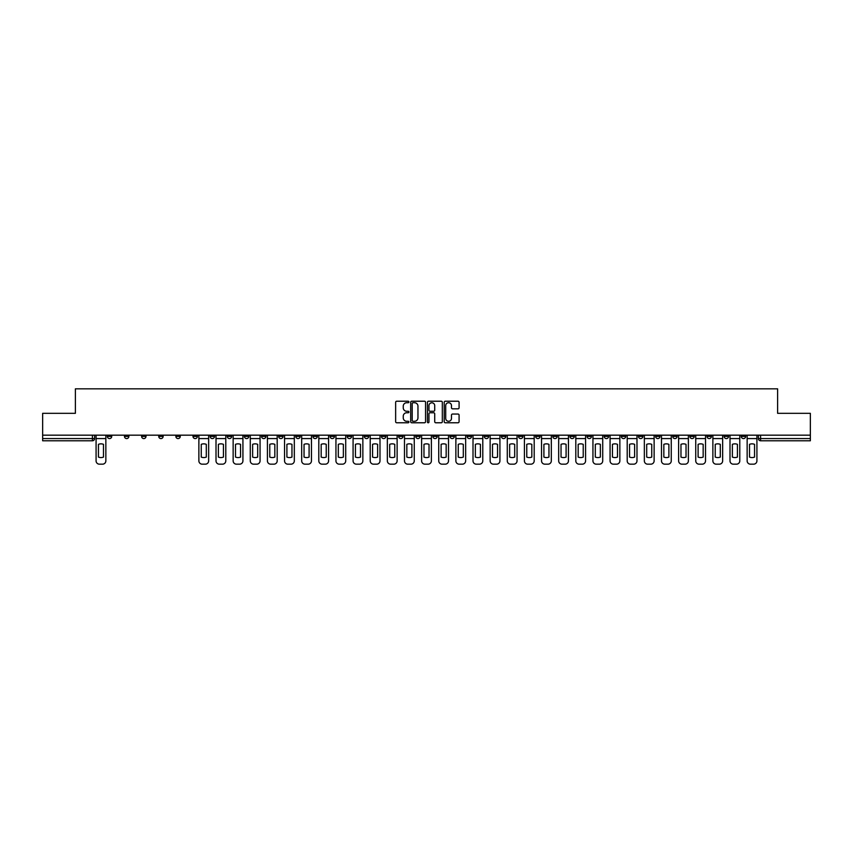 <?xml version="1.0" encoding="UTF-8"?>
<svg xmlns="http://www.w3.org/2000/svg" width="853" height="853" viewBox="0 0 853 853"><rect width="100%" height="100%" fill="white"/><g stroke="black" fill="none" stroke-linecap="round" stroke-linejoin="round"><path stroke-width="1.28" d="M408.928 401.976A0.757 0.757 0 0 0 408.171 401.219L396.72 401.219A1.077 1.077 0 0 0 395.643 402.296L395.643 421.702A1.077 1.077 0 0 0 396.72 422.779L408.171 422.779A0.757 0.757 0 0 0 408.928 422.032A0.757 0.757 0 0 0 408.171 421.275L406.689 421.275A3.455 3.455 0 0 1 403.245 417.821L403.245 416.211A3.455 3.455 0 0 1 406.689 412.756L408.171 412.756A0.757 0.757 0 0 0 408.928 411.999A0.757 0.757 0 0 0 408.171 411.253L406.689 411.253A3.455 3.455 0 0 1 403.245 407.798L403.245 406.177A3.455 3.455 0 0 1 406.689 402.733L408.171 402.733A0.757 0.757 0 0 0 408.928 401.976M724.133 436.384L724.133 435.179L724.133 436.384A2.196 2.196 0 0 0 726.329 438.581A2.196 2.196 0 0 1 724.133 436.384L728.526 436.384A2.196 2.196 0 0 1 726.329 438.581M569.932 436.384L569.932 435.179L569.932 436.384A2.196 2.196 0 0 0 572.128 438.581A2.196 2.196 0 0 1 569.932 436.384L574.325 436.384A2.196 2.196 0 0 1 572.128 438.581M535.673 435.179L535.673 436.384L540.066 436.384A2.196 2.196 0 0 1 537.87 438.581A2.196 2.196 0 0 1 535.673 436.384L535.673 435.179M518.539 436.384L518.539 435.179L518.539 436.384A2.196 2.196 0 0 0 520.735 438.581A2.196 2.196 0 0 1 518.539 436.384L522.932 436.384A2.196 2.196 0 0 1 520.735 438.581A2.196 2.196 0 0 0 522.932 436.384A2.196 2.196 0 0 1 520.735 438.581M501.404 436.384L501.404 435.179L501.404 436.384A2.196 2.196 0 0 0 503.601 438.581A2.196 2.196 0 0 1 501.404 436.384L505.797 436.384A2.196 2.196 0 0 1 503.601 438.581A2.196 2.196 0 0 0 505.797 436.384A2.196 2.196 0 0 1 503.601 438.581M450 436.384L450 435.179L450 436.384A2.196 2.196 0 0 0 452.197 438.581A2.196 2.196 0 0 1 450 436.384L454.393 436.384A2.196 2.196 0 0 1 452.197 438.581M432.866 435.179L432.866 436.384L437.258 436.384A2.196 2.196 0 0 1 435.062 438.581A2.196 2.196 0 0 1 432.866 436.384L432.866 435.179M415.742 435.179L415.742 436.384L420.134 436.384A2.196 2.196 0 0 1 417.938 438.581A2.196 2.196 0 0 1 415.742 436.384L415.742 435.179M398.607 435.179L398.607 436.384L403 436.384A2.196 2.196 0 0 1 400.803 438.581A2.196 2.196 0 0 1 398.607 436.384L398.607 435.179M381.472 436.384L381.472 435.179L381.472 436.384A2.196 2.196 0 0 0 383.669 438.581A2.196 2.196 0 0 1 381.472 436.384L385.865 436.384A2.196 2.196 0 0 1 383.669 438.581M347.203 435.179L347.203 436.384L351.596 436.384A2.196 2.196 0 0 1 349.399 438.581A2.196 2.196 0 0 1 347.203 436.384L347.203 435.179M330.068 436.384L330.068 435.179L330.068 436.384A2.196 2.196 0 0 0 332.265 438.581A2.196 2.196 0 0 1 330.068 436.384L334.461 436.384A2.196 2.196 0 0 1 332.265 438.581M141.609 435.179L141.609 436.384L146.002 436.384A2.196 2.196 0 0 1 143.805 438.581A2.196 2.196 0 0 1 141.609 436.384L141.609 435.179M458.008 408.822A1.077 1.077 0 0 0 459.085 407.745L459.085 402.296A1.077 1.077 0 0 0 458.008 401.219L445.287 401.219A1.077 1.077 0 0 0 444.21 402.296L444.21 421.702A1.077 1.077 0 0 0 445.287 422.779L458.008 422.779A1.077 1.077 0 0 0 459.085 421.702L459.085 415.134A1.077 1.077 0 0 0 458.008 414.046L452.559 414.046A1.077 1.077 0 0 0 451.482 415.134L451.482 418.386A2.879 2.879 0 0 1 448.603 421.275A2.879 2.879 0 0 1 445.714 418.386L445.714 405.612A2.879 2.879 0 0 1 448.603 402.733A2.879 2.879 0 0 1 451.482 405.612L451.482 407.745A1.077 1.077 0 0 0 452.559 408.822L458.008 408.822M42.65 435.179L42.65 413.321L75.384 413.321L75.384 388.829L777.616 388.829L777.616 413.321L810.35 413.321L810.35 435.179L42.65 435.179L42.65 438.581L94.598 438.581L94.598 435.179L94.598 438.581A2.196 2.196 0 0 1 92.401 440.777L42.65 440.777L42.65 438.581M425.562 402.296A1.077 1.077 0 0 0 424.474 401.219L411.754 401.219A1.077 1.077 0 0 0 410.677 402.296L410.677 421.702A1.077 1.077 0 0 0 411.754 422.779L424.474 422.779A1.077 1.077 0 0 0 425.562 421.702L425.562 402.296M428.526 401.219L441.246 401.219A1.077 1.077 0 0 1 442.323 402.296L442.323 421.702A1.077 1.077 0 0 1 441.246 422.779L435.798 422.779A1.077 1.077 0 0 1 434.721 421.702L434.721 413.833A1.077 1.077 0 0 0 433.644 412.756L430.029 412.756A1.077 1.077 0 0 0 428.952 413.833L428.952 422.032A0.757 0.757 0 0 1 428.195 422.779A0.757 0.757 0 0 1 427.438 422.032L427.438 402.296A1.077 1.077 0 0 1 428.526 401.219M758.402 435.179L758.402 438.581L810.35 438.581L810.35 440.777L760.599 440.777A2.196 2.196 0 0 1 758.402 438.581A2.196 2.196 0 0 0 760.599 440.777L760.599 435.179M810.35 435.179L810.35 438.581M745.661 435.179L745.661 436.384A2.196 2.196 0 0 1 743.464 438.581A2.196 2.196 0 0 1 741.268 436.384A2.196 2.196 0 0 0 743.464 438.581M741.268 435.179L741.268 436.384L745.661 436.384M728.526 435.179L728.526 436.384M711.391 435.179L711.391 436.384A2.196 2.196 0 0 1 709.195 438.581A2.196 2.196 0 0 1 706.998 436.384A2.196 2.196 0 0 0 709.195 438.581M706.998 435.179L706.998 436.384L711.391 436.384M694.257 435.179L694.257 436.384A2.196 2.196 0 0 1 692.06 438.581A2.196 2.196 0 0 1 689.864 436.384L694.257 436.384M689.864 435.179L689.864 436.384M677.133 435.179L677.133 436.384A2.196 2.196 0 0 1 674.936 438.581A2.196 2.196 0 0 1 672.74 436.384A2.196 2.196 0 0 0 674.936 438.581M672.74 435.179L672.74 436.384L677.133 436.384M659.998 435.179L659.998 436.384A2.196 2.196 0 0 1 657.802 438.581A2.196 2.196 0 0 1 655.605 436.384L659.998 436.384M655.605 435.179L655.605 436.384M642.863 435.179L642.863 436.384A2.196 2.196 0 0 1 640.667 438.581A2.196 2.196 0 0 1 638.47 436.384L642.863 436.384A2.196 2.196 0 0 1 640.667 438.581A2.196 2.196 0 0 0 642.863 436.384M638.47 435.179L638.47 436.384M625.729 435.179L625.729 436.384A2.196 2.196 0 0 1 623.532 438.581A2.196 2.196 0 0 1 621.336 436.384A2.196 2.196 0 0 0 623.532 438.581M621.336 435.179L621.336 436.384L625.729 436.384M608.594 435.179L608.594 436.384A2.196 2.196 0 0 1 606.398 438.581A2.196 2.196 0 0 1 604.201 436.384L608.594 436.384M604.201 435.179L604.201 436.384M591.46 435.179L591.46 436.384A2.196 2.196 0 0 1 589.263 438.581A2.196 2.196 0 0 1 587.067 436.384A2.196 2.196 0 0 0 589.263 438.581M587.067 435.179L587.067 436.384L591.46 436.384M574.325 435.179L574.325 436.384M557.201 435.179L557.201 436.384A2.196 2.196 0 0 1 555.004 438.581A2.196 2.196 0 0 1 552.797 436.384L557.201 436.384A2.196 2.196 0 0 1 555.004 438.581A2.196 2.196 0 0 0 557.201 436.384L557.201 435.179M552.797 435.179L552.797 436.384M540.066 435.179L540.066 436.384A2.196 2.196 0 0 1 537.87 438.581A2.196 2.196 0 0 0 540.066 436.384L540.066 435.179M522.932 435.179L522.932 436.384L522.932 435.179M505.797 435.179L505.797 436.384M488.662 435.179L488.662 436.384A2.196 2.196 0 0 1 486.466 438.581A2.196 2.196 0 0 1 484.269 436.384L488.662 436.384A2.196 2.196 0 0 1 486.466 438.581A2.196 2.196 0 0 0 488.662 436.384M484.269 435.179L484.269 436.384M471.528 435.179L471.528 436.384A2.196 2.196 0 0 1 469.331 438.581A2.196 2.196 0 0 1 467.135 436.384A2.196 2.196 0 0 0 469.331 438.581A2.196 2.196 0 0 0 471.528 436.384A2.196 2.196 0 0 1 469.331 438.581M467.135 435.179L467.135 436.384L471.528 436.384M454.393 435.179L454.393 436.384L454.393 435.179M437.258 435.179L437.258 436.384L437.258 435.179M420.134 435.179L420.134 436.384A2.196 2.196 0 0 1 417.938 438.581A2.196 2.196 0 0 0 420.134 436.384L420.134 435.179M403 435.179L403 436.384L403 435.179M385.865 435.179L385.865 436.384L385.865 435.179M368.731 435.179L368.731 436.384A2.196 2.196 0 0 1 366.534 438.581A2.196 2.196 0 0 1 364.338 436.384A2.196 2.196 0 0 0 366.534 438.581A2.196 2.196 0 0 0 368.731 436.384A2.196 2.196 0 0 1 366.534 438.581M364.338 435.179L364.338 436.384L368.731 436.384M351.596 435.179L351.596 436.384A2.196 2.196 0 0 1 349.399 438.581A2.196 2.196 0 0 0 351.596 436.384L351.596 435.179M334.461 435.179L334.461 436.384M317.327 435.179L317.327 436.384A2.196 2.196 0 0 1 315.13 438.581A2.196 2.196 0 0 1 312.934 436.384L317.327 436.384M312.934 435.179L312.934 436.384M300.203 435.179L300.203 436.384A2.196 2.196 0 0 1 297.996 438.581A2.196 2.196 0 0 1 295.799 436.384L300.203 436.384M295.799 435.179L295.799 436.384M283.068 435.179L283.068 436.384A2.196 2.196 0 0 1 280.872 438.581A2.196 2.196 0 0 1 278.675 436.384L283.068 436.384M278.675 435.179L278.675 436.384M265.933 435.179L265.933 436.384A2.196 2.196 0 0 1 263.737 438.581A2.196 2.196 0 0 1 261.54 436.384L265.933 436.384L265.933 435.179M261.54 435.179L261.54 436.384M248.799 435.179L248.799 436.384A2.196 2.196 0 0 1 246.602 438.581A2.196 2.196 0 0 1 244.406 436.384L248.799 436.384M244.406 435.179L244.406 436.384M231.664 435.179L231.664 436.384A2.196 2.196 0 0 1 229.468 438.581A2.196 2.196 0 0 1 227.271 436.384L231.664 436.384M227.271 435.179L227.271 436.384M214.529 435.179L214.529 436.384A2.196 2.196 0 0 1 212.333 438.581A2.196 2.196 0 0 1 210.137 436.384L214.529 436.384M210.137 435.179L210.137 436.384M197.395 435.179L197.395 436.384A2.196 2.196 0 0 1 195.198 438.581A2.196 2.196 0 0 1 193.002 436.384L197.395 436.384M193.002 435.179L193.002 436.384M180.26 435.179L180.26 436.384A2.196 2.196 0 0 1 178.064 438.581A2.196 2.196 0 0 1 175.867 436.384A2.196 2.196 0 0 0 178.064 438.581M175.867 435.179L175.867 436.384L180.26 436.384M163.136 435.179L163.136 436.384A2.196 2.196 0 0 1 160.94 438.581A2.196 2.196 0 0 1 158.743 436.384L163.136 436.384M158.743 435.179L158.743 436.384M146.002 435.179L146.002 436.384A2.196 2.196 0 0 1 143.805 438.581A2.196 2.196 0 0 0 146.002 436.384M128.867 435.179L128.867 436.384A2.196 2.196 0 0 1 126.67 438.581A2.196 2.196 0 0 1 124.474 436.384A2.196 2.196 0 0 0 126.67 438.581A2.196 2.196 0 0 0 128.867 436.384A2.196 2.196 0 0 1 126.67 438.581M124.474 435.179L124.474 436.384L128.867 436.384M111.732 435.179L111.732 436.384A2.196 2.196 0 0 1 109.536 438.581A2.196 2.196 0 0 1 107.339 436.384L111.732 436.384L111.732 435.179M107.339 435.179L107.339 436.384M92.401 440.777A2.196 2.196 0 0 0 94.598 438.581A2.196 2.196 0 0 1 92.401 440.777L92.401 435.179M412.948 402.733A0.757 0.757 0 0 0 412.191 403.49L412.191 420.518A0.757 0.757 0 0 0 412.948 421.275L414.505 421.275A3.455 3.455 0 0 0 417.959 417.821L417.959 406.177A3.455 3.455 0 0 0 414.505 402.733L412.948 402.733M434.721 405.665A2.879 2.879 0 0 0 431.831 402.787A2.879 2.879 0 0 0 428.952 405.665L428.952 410.165A1.077 1.077 0 0 0 430.029 411.253L433.644 411.253A1.077 1.077 0 0 0 434.721 410.165L434.721 405.665M96.08 438.581L96.08 460.876A3.295 3.295 0 0 0 99.374 464.171L102.563 464.171A3.295 3.295 0 0 0 105.857 460.876L105.857 438.581L96.08 438.581L96.08 435.179M105.857 438.581L105.857 435.179M103.49 457.091L103.49 444.338A6.813 6.813 0 0 0 98.447 444.338L98.447 457.091A6.813 6.813 0 0 0 103.49 457.091M198.877 438.581L198.877 460.876A3.295 3.295 0 0 0 202.172 464.171L205.36 464.171A3.295 3.295 0 0 0 208.654 460.876L208.654 438.581L198.877 438.581L198.877 435.179M208.654 438.581L208.654 435.179M206.298 457.091L206.298 444.338A6.813 6.813 0 0 0 201.244 444.338L201.244 457.091A6.813 6.813 0 0 0 206.298 457.091M216.012 438.581L216.012 460.876A3.295 3.295 0 0 0 219.306 464.171L222.494 464.171A3.295 3.295 0 0 0 225.789 460.876L225.789 438.581L216.012 438.581L216.012 435.179M225.789 438.581L225.789 435.179M223.433 457.091L223.433 444.338A6.813 6.813 0 0 0 218.379 444.338L218.379 457.091A6.813 6.813 0 0 0 223.433 457.091M233.146 438.581L233.146 460.876A3.295 3.295 0 0 0 236.441 464.171L239.629 464.171A3.295 3.295 0 0 0 242.924 460.876L242.924 438.581L233.146 438.581L233.146 435.179M242.924 438.581L242.924 435.179M240.557 457.091L240.557 444.338A6.813 6.813 0 0 0 235.513 444.338L235.513 457.091A6.813 6.813 0 0 0 240.557 457.091M250.281 438.581L250.281 460.876A3.295 3.295 0 0 0 253.576 464.171L256.764 464.171A3.295 3.295 0 0 0 260.058 460.876L260.058 438.581L250.281 438.581L250.281 435.179M260.058 438.581L260.058 435.179M257.691 457.091L257.691 444.338A6.813 6.813 0 0 0 252.637 444.338L252.637 457.091A6.813 6.813 0 0 0 257.691 457.091M267.416 438.581L267.416 460.876A3.295 3.295 0 0 0 270.71 464.171L273.898 464.171A3.295 3.295 0 0 0 277.193 460.876L277.193 438.581L267.416 438.581L267.416 435.179M277.193 438.581L277.193 435.179M274.826 457.091L274.826 444.338A6.813 6.813 0 0 0 269.772 444.338L269.772 457.091A6.813 6.813 0 0 0 274.826 457.091M284.55 438.581L284.55 460.876A3.295 3.295 0 0 0 287.845 464.171L291.022 464.171A3.295 3.295 0 0 0 294.317 460.876L294.317 438.581L284.55 438.581L284.55 435.179M294.317 438.581L294.317 435.179M291.961 457.091L291.961 444.338A6.813 6.813 0 0 0 286.907 444.338L286.907 457.091A6.813 6.813 0 0 0 291.961 457.091M301.685 438.581L301.685 460.876A3.295 3.295 0 0 0 304.979 464.171L308.157 464.171A3.295 3.295 0 0 0 311.452 460.876L311.452 438.581L301.685 438.581L301.685 435.179M311.452 438.581L311.452 435.179M309.095 457.091L309.095 444.338A6.813 6.813 0 0 0 304.041 444.338L304.041 457.091A6.813 6.813 0 0 0 309.095 457.091M318.809 438.581L318.809 460.876A3.295 3.295 0 0 0 322.103 464.171L325.292 464.171A3.295 3.295 0 0 0 328.586 460.876L328.586 438.581L318.809 438.581L318.809 435.179M328.586 438.581L328.586 435.179M326.23 457.091L326.23 444.338A6.813 6.813 0 0 0 321.176 444.338L321.176 457.091A6.813 6.813 0 0 0 326.23 457.091M335.943 438.581L335.943 460.876A3.295 3.295 0 0 0 339.238 464.171L342.426 464.171A3.295 3.295 0 0 0 345.721 460.876L345.721 438.581L335.943 438.581L335.943 435.179M345.721 438.581L345.721 435.179M343.364 457.091L343.364 444.338A6.813 6.813 0 0 0 338.31 444.338L338.31 457.091A6.813 6.813 0 0 0 343.364 457.091M353.078 438.581L353.078 460.876A3.295 3.295 0 0 0 356.373 464.171L359.561 464.171A3.295 3.295 0 0 0 362.856 460.876L362.856 438.581L353.078 438.581L353.078 435.179M362.856 438.581L362.856 435.179M360.488 457.091L360.488 444.338A6.813 6.813 0 0 0 355.445 444.338L355.445 457.091A6.813 6.813 0 0 0 360.488 457.091M370.213 438.581L370.213 460.876A3.295 3.295 0 0 0 373.507 464.171L376.695 464.171A3.295 3.295 0 0 0 379.99 460.876L379.99 438.581L370.213 438.581L370.213 435.179M379.99 438.581L379.99 435.179M377.623 457.091L377.623 444.338A6.813 6.813 0 0 0 372.569 444.338L372.569 457.091A6.813 6.813 0 0 0 377.623 457.091M387.347 438.581L387.347 460.876A3.295 3.295 0 0 0 390.642 464.171L393.83 464.171A3.295 3.295 0 0 0 397.125 460.876L397.125 438.581L387.347 438.581L387.347 435.179M397.125 438.581L397.125 435.179M394.758 457.091L394.758 444.338A6.813 6.813 0 0 0 389.704 444.338L389.704 457.091A6.813 6.813 0 0 0 394.758 457.091M404.482 438.581L404.482 460.876A3.295 3.295 0 0 0 407.777 464.171L410.954 464.171A3.295 3.295 0 0 0 414.259 460.876L414.259 438.581L404.482 438.581L404.482 435.179M414.259 438.581L414.259 435.179M411.892 457.091L411.892 444.338A6.813 6.813 0 0 0 406.838 444.338L406.838 457.091A6.813 6.813 0 0 0 411.892 457.091M421.617 438.581L421.617 460.876A3.295 3.295 0 0 0 424.911 464.171L428.089 464.171A3.295 3.295 0 0 0 431.383 460.876L431.383 438.581L421.617 438.581L421.617 435.179M431.383 438.581L431.383 435.179M429.027 457.091L429.027 444.338A6.813 6.813 0 0 0 423.973 444.338L423.973 457.091A6.813 6.813 0 0 0 429.027 457.091M438.741 438.581L438.741 460.876A3.295 3.295 0 0 0 442.046 464.171L445.223 464.171A3.295 3.295 0 0 0 448.518 460.876L448.518 438.581L438.741 438.581L438.741 435.179M448.518 438.581L448.518 435.179M446.162 457.091L446.162 444.338A6.813 6.813 0 0 0 441.108 444.338L441.108 457.091A6.813 6.813 0 0 0 446.162 457.091M455.875 438.581L455.875 460.876A3.295 3.295 0 0 0 459.17 464.171L462.358 464.171A3.295 3.295 0 0 0 465.653 460.876L465.653 438.581L455.875 438.581L455.875 435.179M465.653 438.581L465.653 435.179M463.296 457.091L463.296 444.338A6.813 6.813 0 0 0 458.242 444.338L458.242 457.091A6.813 6.813 0 0 0 463.296 457.091M473.01 438.581L473.01 460.876A3.295 3.295 0 0 0 476.305 464.171L479.493 464.171A3.295 3.295 0 0 0 482.787 460.876L482.787 438.581L473.01 438.581L473.01 435.179M482.787 438.581L482.787 435.179M480.431 457.091L480.431 444.338A6.813 6.813 0 0 0 475.377 444.338L475.377 457.091A6.813 6.813 0 0 0 480.431 457.091M490.144 438.581L490.144 460.876A3.295 3.295 0 0 0 493.439 464.171L496.627 464.171A3.295 3.295 0 0 0 499.922 460.876L499.922 438.581L490.144 438.581L490.144 435.179M499.922 438.581L499.922 435.179M497.555 457.091L497.555 444.338A6.813 6.813 0 0 0 492.512 444.338L492.512 457.091A6.813 6.813 0 0 0 497.555 457.091M507.279 438.581L507.279 460.876A3.295 3.295 0 0 0 510.574 464.171L513.762 464.171A3.295 3.295 0 0 0 517.057 460.876L517.057 438.581L507.279 438.581L507.279 435.179M517.057 438.581L517.057 435.179M514.69 457.091L514.69 444.338A6.813 6.813 0 0 0 509.636 444.338L509.636 457.091A6.813 6.813 0 0 0 514.69 457.091M524.414 438.581L524.414 460.876A3.295 3.295 0 0 0 527.708 464.171L530.897 464.171A3.295 3.295 0 0 0 534.191 460.876L534.191 438.581L524.414 438.581L524.414 435.179M534.191 438.581L534.191 435.179M531.824 457.091L531.824 444.338A6.813 6.813 0 0 0 526.77 444.338L526.77 457.091A6.813 6.813 0 0 0 531.824 457.091M541.548 438.581L541.548 460.876A3.295 3.295 0 0 0 544.843 464.171L548.021 464.171A3.295 3.295 0 0 0 551.315 460.876L551.315 438.581L541.548 438.581L541.548 435.179M551.315 438.581L551.315 435.179M548.959 457.091L548.959 444.338A6.813 6.813 0 0 0 543.905 444.338L543.905 457.091A6.813 6.813 0 0 0 548.959 457.091M558.683 438.581L558.683 460.876A3.295 3.295 0 0 0 561.978 464.171L565.155 464.171A3.295 3.295 0 0 0 568.45 460.876L568.45 438.581L558.683 438.581L558.683 435.179M568.45 438.581L568.45 435.179M566.093 457.091L566.093 444.338A6.813 6.813 0 0 0 561.039 444.338L561.039 457.091A6.813 6.813 0 0 0 566.093 457.091M575.807 438.581L575.807 460.876A3.295 3.295 0 0 0 579.102 464.171L582.29 464.171A3.295 3.295 0 0 0 585.585 460.876L585.585 438.581L575.807 438.581L575.807 435.179M585.585 438.581L585.585 435.179M583.228 457.091L583.228 444.338A6.813 6.813 0 0 0 578.174 444.338L578.174 457.091A6.813 6.813 0 0 0 583.228 457.091M592.942 438.581L592.942 460.876A3.295 3.295 0 0 0 596.236 464.171L599.424 464.171A3.295 3.295 0 0 0 602.719 460.876L602.719 438.581L592.942 438.581L592.942 435.179M602.719 438.581L602.719 435.179M600.363 457.091L600.363 444.338A6.813 6.813 0 0 0 595.309 444.338L595.309 457.091A6.813 6.813 0 0 0 600.363 457.091M610.076 438.581L610.076 460.876A3.295 3.295 0 0 0 613.371 464.171L616.559 464.171A3.295 3.295 0 0 0 619.854 460.876L619.854 438.581L610.076 438.581L610.076 435.179M619.854 438.581L619.854 435.179M617.487 457.091L617.487 444.338A6.813 6.813 0 0 0 612.443 444.338L612.443 457.091A6.813 6.813 0 0 0 617.487 457.091M627.211 438.581L627.211 460.876A3.295 3.295 0 0 0 630.506 464.171L633.694 464.171A3.295 3.295 0 0 0 636.988 460.876L636.988 438.581L627.211 438.581L627.211 435.179M636.988 438.581L636.988 435.179M634.621 457.091L634.621 444.338A6.813 6.813 0 0 0 629.567 444.338L629.567 457.091A6.813 6.813 0 0 0 634.621 457.091M644.346 438.581L644.346 460.876A3.295 3.295 0 0 0 647.64 464.171L650.828 464.171A3.295 3.295 0 0 0 654.123 460.876L654.123 438.581L644.346 438.581L644.346 435.179M654.123 438.581L654.123 435.179M651.756 457.091L651.756 444.338A6.813 6.813 0 0 0 646.702 444.338L646.702 457.091A6.813 6.813 0 0 0 651.756 457.091M661.48 438.581L661.48 460.876A3.295 3.295 0 0 0 664.775 464.171L667.952 464.171A3.295 3.295 0 0 0 671.258 460.876L671.258 438.581L661.48 438.581L661.48 435.179M671.258 438.581L671.258 435.179M668.891 457.091L668.891 444.338A6.813 6.813 0 0 0 663.837 444.338L663.837 457.091A6.813 6.813 0 0 0 668.891 457.091M678.615 438.581L678.615 460.876A3.295 3.295 0 0 0 681.91 464.171L685.087 464.171A3.295 3.295 0 0 0 688.382 460.876L688.382 438.581L678.615 438.581L678.615 435.179M688.382 438.581L688.382 435.179M686.025 457.091L686.025 444.338A6.813 6.813 0 0 0 680.971 444.338L680.971 457.091A6.813 6.813 0 0 0 686.025 457.091M695.749 438.581L695.749 460.876A3.295 3.295 0 0 0 699.044 464.171L702.222 464.171A3.295 3.295 0 0 0 705.516 460.876L705.516 438.581L695.749 438.581L695.749 435.179M705.516 438.581L705.516 435.179M703.16 457.091L703.16 444.338A6.813 6.813 0 0 0 698.106 444.338L698.106 457.091A6.813 6.813 0 0 0 703.16 457.091M712.873 438.581L712.873 460.876A3.295 3.295 0 0 0 716.168 464.171L719.356 464.171A3.295 3.295 0 0 0 722.651 460.876L722.651 438.581L712.873 438.581L712.873 435.179M722.651 438.581L722.651 435.179M720.295 457.091L720.295 444.338A6.813 6.813 0 0 0 715.24 444.338L715.24 457.091A6.813 6.813 0 0 0 720.295 457.091M730.008 438.581L730.008 460.876A3.295 3.295 0 0 0 733.303 464.171L736.491 464.171A3.295 3.295 0 0 0 739.786 460.876L739.786 438.581L730.008 438.581L730.008 435.179M739.786 438.581L739.786 435.179M737.429 457.091L737.429 444.338A6.813 6.813 0 0 0 732.375 444.338L732.375 457.091A6.813 6.813 0 0 0 737.429 457.091M747.143 438.581L747.143 460.876A3.295 3.295 0 0 0 750.437 464.171L753.625 464.171A3.295 3.295 0 0 0 756.92 460.876L756.92 438.581L747.143 438.581L747.143 435.179M756.92 438.581L756.92 435.179M754.553 457.091L754.553 444.338A6.813 6.813 0 0 0 749.51 444.338L749.51 457.091A6.813 6.813 0 0 0 754.553 457.091M760.599 440.777A2.196 2.196 0 0 1 758.402 438.581"/></g></svg>
